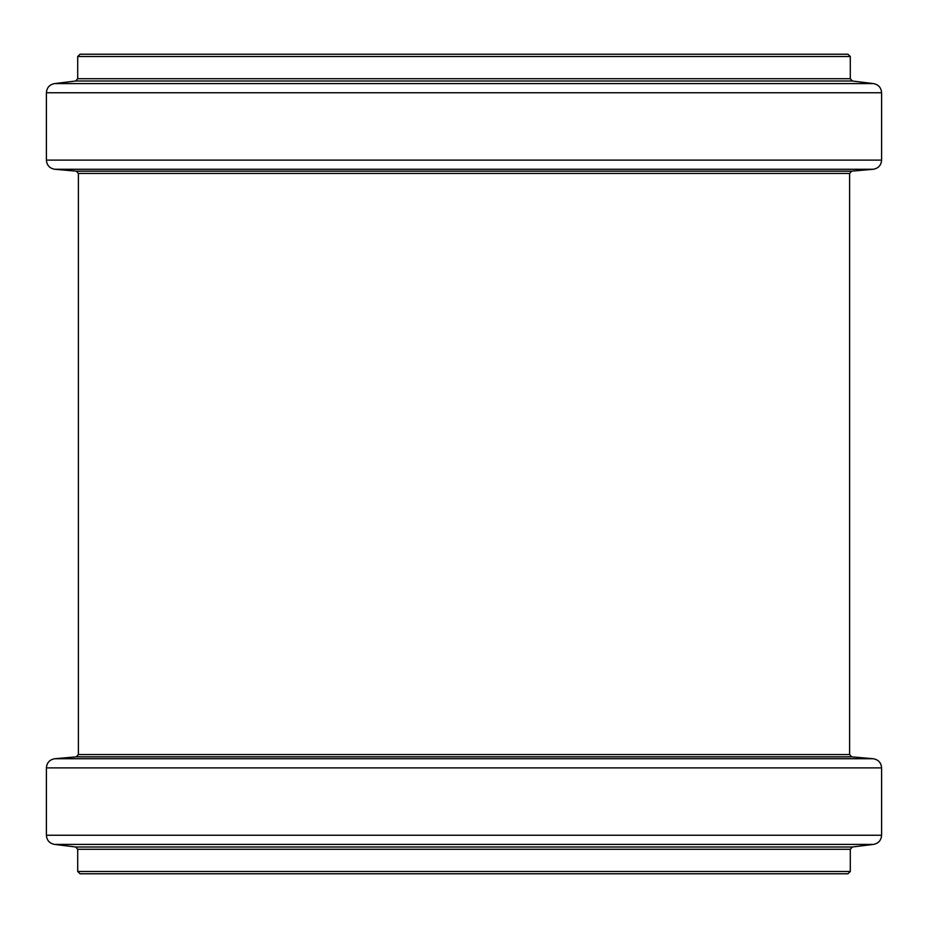 <?xml version="1.0" encoding="UTF-8"?>
<svg xmlns="http://www.w3.org/2000/svg" width="928" height="928" viewBox="0 0 928 928"><rect width="100%" height="100%" fill="white"/><g stroke="black" fill="none" stroke-linecap="round" stroke-linejoin="round"><path stroke-width="1.39" d="M847.995 873.77L80.005 873.77L77.708 871.473L850.292 871.473L847.995 873.77M850.292 56.527L77.708 56.527L80.005 54.23L847.995 54.23L850.292 56.527L850.292 78.718L852.31 81.003L873.515 83.601C878.503 84.622 881.194 87.673 881.6 92.742L881.6 160.115C881.159 165.335 878.364 168.386 873.19 169.279L851.707 171.158L849.596 173.455L849.596 754.545L851.707 756.842L873.19 758.721C878.364 759.614 881.159 762.665 881.6 767.885L881.6 835.258C881.194 840.327 878.503 843.378 873.515 844.399L852.31 846.997L850.292 849.282L850.292 871.473M850.292 849.282L77.708 849.282L77.708 871.473M852.31 846.997L75.69 846.997L54.485 844.399C49.497 843.378 46.806 840.327 46.4 835.258L881.6 835.258M873.515 844.399L54.485 844.399M881.6 767.885L46.4 767.885L46.4 835.258M873.19 758.721L54.81 758.721C49.636 759.614 46.841 762.665 46.4 767.885M851.707 756.842L76.293 756.842L54.81 758.721M849.596 754.545L78.404 754.545L76.293 756.842M850.292 78.718L77.708 78.718L75.69 81.003L54.485 83.601C49.497 84.622 46.806 87.673 46.4 92.742L46.4 160.115C46.841 165.335 49.636 168.386 54.81 169.279L873.19 169.279M852.31 81.003L75.69 81.003M873.515 83.601L54.485 83.601M881.6 92.742L46.4 92.742M881.6 160.115L46.4 160.115M851.707 171.158L76.293 171.158L54.81 169.279M849.596 173.455L78.404 173.455L78.404 754.545M77.708 849.282L75.69 846.997M77.708 56.527L77.708 78.718M76.293 171.158L78.404 173.455"/></g></svg>
